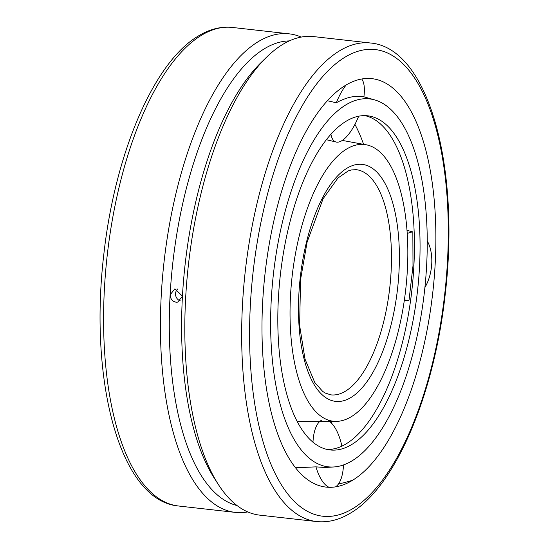 <?xml version="1.0" encoding="UTF-8"?>
<svg xmlns="http://www.w3.org/2000/svg" width="549" height="549" viewBox="0 0 549 549"><rect width="100%" height="100%" fill="white"/><g stroke="black" fill="none" stroke-linecap="round" stroke-linejoin="round"><path stroke-width="0.82" d="M370.493 43L313.637 36.598A240.785 98.875 96.4 0 0 266.505 57.254A240.785 98.875 96.4 0 0 184.903 338.541A240.785 98.875 96.4 0 0 218.385 484.527A240.785 98.875 96.4 0 0 259.746 515.147L316.595 521.55C328.178 522.744 339.632 519.828 350.962 512.814C395.657 486.345 434.177 394.525 445.198 294.449C460.24 167.932 429.044 48.134 370.493 43A240.785 98.875 96.4 0 0 339.138 51.091A240.785 98.875 96.4 0 0 241.759 344.944A240.785 98.875 96.4 0 0 316.595 521.55M289.337 40.907A234.128 96.144 96.4 0 0 170.128 294.779L174.905 288.815L182.446 296.172A234.128 96.144 96.4 0 0 181.692 336.132A234.128 96.144 96.4 0 0 214.24 478.076L218.385 484.527M301.236 37.078A240.785 98.875 96.4 0 0 289.254 33.853A240.785 98.875 96.4 0 0 160.521 335.796A240.785 98.875 96.4 0 0 235.363 512.402A240.785 98.875 96.4 0 0 247.764 511.922M266.505 57.254L261.029 62.62A234.128 96.144 96.4 0 0 182.446 296.172L177.746 302.115L175.954 302.204L173.621 301.422L171.686 299.74L170.458 297.407L170.128 294.779A234.128 96.144 96.4 0 0 169.367 334.739A234.128 96.144 96.4 0 0 237.01 505.54M352.691 480.21A205.518 84.395 96.4 0 0 434.115 279.05A205.518 84.395 96.4 0 0 386.654 83.695A205.518 84.395 96.4 0 0 345.177 85.555A205.518 84.395 96.4 0 0 262.058 336.372A205.518 84.395 96.4 0 0 341.409 485.474A205.518 84.395 96.4 0 0 352.691 480.21A221.329 192.129 58.4 0 1 338.445 484.012M177.746 288.946A6.801 6.142 -102.1 0 0 175.543 293.626A6.801 6.142 -102.1 0 0 180.278 300.838M341.224 420.822A139.233 57.171 96.4 0 0 406.679 279.839A139.233 57.171 96.4 0 0 364.515 144.524A139.233 57.171 96.4 0 0 356.644 144.943A139.233 57.171 96.4 0 0 290.531 295.355A139.233 57.171 96.4 0 0 333.353 421.241A139.233 57.171 96.4 0 0 341.224 420.822M363.616 144.421A183.421 75.316 96.4 0 0 354.922 124.403M407.022 230.34L412.848 231.925L412.992 265.833L409.032 300.173A34.443 20.704 98.6 0 1 408.806 300.2A34.443 20.704 98.6 0 1 407.667 300.269A34.443 20.704 98.6 0 1 404.38 299.891M361.716 78.994A34.443 12.84 110.1 0 1 363.884 96.871L363.884 96.871C355.67 95.217 346.481 97.187 336.311 102.766L327.424 100.742M426.587 266.299A185.123 76.016 96.4 0 0 374.878 99.966A185.123 76.016 96.4 0 0 271.281 299.466A185.123 76.016 96.4 0 0 333.545 466.986A185.123 76.016 96.4 0 0 426.587 266.299M295.472 467.789L315.95 466.863L324.905 467.48L333.545 466.986M331.308 422.95A183.421 75.316 96.4 0 0 332.454 421.138M278.412 297.942A168.124 69.037 96.4 0 0 330.121 449.954A168.124 69.037 96.4 0 0 419.457 267.823A168.124 69.037 96.4 0 0 367.748 115.812A168.124 69.037 96.4 0 0 278.412 297.942M327.314 449.494A168.124 69.037 96.4 0 0 413.816 267.185A168.124 69.037 96.4 0 0 364.913 115.64M315.95 466.863L315.95 466.863A34.443 14.741 82.3 0 0 329.119 487.32M335.508 486.881A34.443 14.741 82.3 0 0 343.482 464.921M341.862 446.117A34.443 14.741 82.3 0 0 328.556 420.774M321.371 420.342A34.443 14.741 82.3 0 0 312.978 442.24M424.892 287.532A34.443 20.704 98.6 0 0 431.734 263.843A34.443 20.704 98.6 0 0 427.259 240.942M412.848 231.925L412.848 231.925A34.443 20.704 98.6 0 0 412.622 231.946A34.443 20.704 98.6 0 0 407.248 233.613M346.165 84.965A34.443 12.84 110.1 0 0 336.311 102.766L336.311 102.766M330.958 134.299A34.443 12.84 110.1 0 0 336.276 142.061A34.443 12.84 110.1 0 0 358.655 116.23M344.642 57.405A234.835 96.432 96.4 0 0 249.665 344.003A234.835 96.432 96.4 0 0 353.233 508.36A234.835 96.432 96.4 0 0 448.204 221.762A234.835 96.432 96.4 0 0 344.642 57.405M178.507 506C119.957 500.866 88.76 381.068 103.802 254.551C114.823 154.475 153.343 62.655 198.038 36.186C209.368 29.172 220.822 26.256 232.405 27.45A240.785 98.875 96.4 0 0 201.051 35.541A240.785 98.875 96.4 0 0 103.672 329.393A240.785 98.875 96.4 0 0 178.507 506L235.363 512.402M391.073 272.126A113.314 46.528 96.4 0 0 356.226 169.675L351.394 169.936L348.217 170.924L337.985 177.979L323.08 198.765L307.111 242.082L300.571 279.503L299.624 325.495L305.011 359.094L314.762 382.481L322.634 391.362L325.2 393.036L330.862 394.875A113.314 46.528 96.4 0 0 337.271 394.539A113.314 46.528 96.4 0 0 391.073 272.126M355.539 164.727A119.263 48.971 96.4 0 0 298.91 293.564A119.263 48.971 96.4 0 0 342.329 401.038A119.263 48.971 96.4 0 0 398.958 272.201A119.263 48.971 96.4 0 0 355.539 164.727M289.254 33.853L232.405 27.45M364.515 144.524L342.274 140.414M333.353 421.241L297.05 421.303M374.878 99.966L363.891 96.796M404.325 300.289L407.667 300.269M326.429 139.727L336.276 142.061"/></g></svg>

